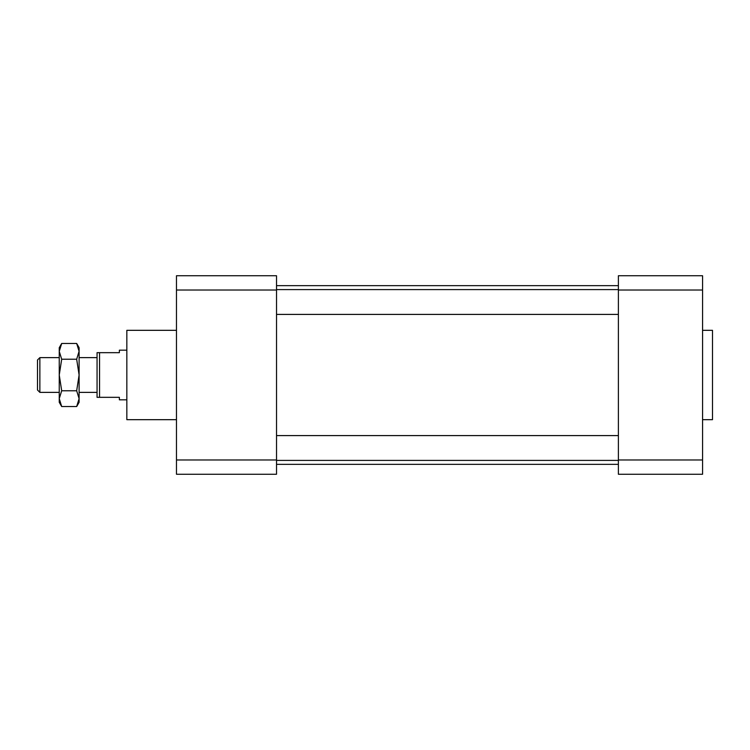 <?xml version="1.0" encoding="UTF-8"?>
<svg xmlns="http://www.w3.org/2000/svg" width="750" height="750" viewBox="0 0 750 750"><rect width="100%" height="100%" fill="white"/><g stroke="black" fill="none" stroke-linecap="round" stroke-linejoin="round"><path stroke-width="1.12" d="M276.525 290.025L176.475 290.025L176.475 275.738L276.525 275.738L276.525 474.262L176.475 474.262L176.475 459.975L276.525 459.975M176.475 290.025L176.475 459.975M176.475 330.328L126.834 330.328L126.834 419.672L176.475 419.672M618.394 435.591L276.525 435.591M618.394 285.666L276.525 285.666M702.572 419.672L712.5 419.672L712.5 330.328L702.572 330.328M702.572 474.262L618.394 474.262L618.394 459.975L702.572 459.975L702.572 474.262M702.572 290.025L618.394 290.025L618.394 275.738L702.572 275.738L702.572 459.975M618.394 290.025L618.394 459.975M126.834 350.184L119.372 350.184L119.372 352.669L97.059 352.669L97.059 397.331L119.372 397.331L119.372 399.816L126.834 399.816M99.544 352.669L99.544 397.331M97.059 357.628L79.106 357.628M59.25 357.628L39.863 357.628L39.863 392.372L59.25 392.372M39.863 357.628L37.5 359.991L37.5 390.009L39.863 392.372M61.697 343.453L59.25 351.347L59.25 347.681L61.697 343.453L76.669 343.453L79.106 347.681L79.106 402.319L76.669 406.547L79.106 398.653L76.669 390.769L79.106 375L76.669 359.231L79.106 351.188M78.806 348.647L78.591 347.831M78.403 347.222L77.606 345.244M76.669 343.453L79.106 351.347M61.697 406.547L59.25 398.653L61.697 390.769L59.25 375L61.697 359.231L59.25 351.347L59.25 402.319L61.697 406.547L76.669 406.547M59.559 348.647L59.766 347.831M59.953 347.222L60.759 345.244M61.697 359.231L76.669 359.231M61.697 390.769L76.669 390.769M618.394 460.406L276.525 460.406M618.394 464.334L276.525 464.334M97.059 392.372L79.106 392.372M618.394 289.594L276.525 289.594M618.394 314.409L276.525 314.409"/></g></svg>
